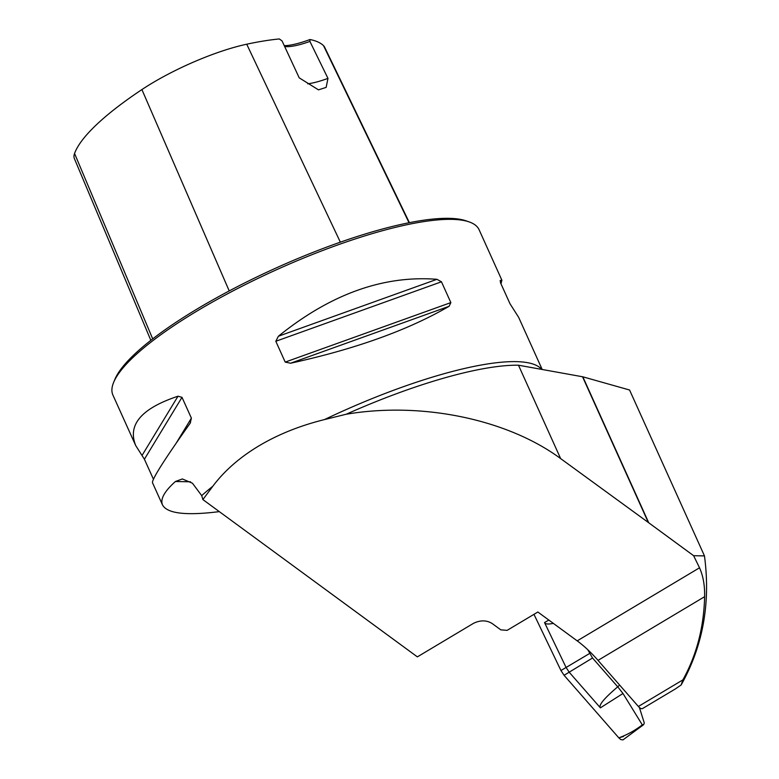 <?xml version="1.0" encoding="UTF-8"?>
<svg xmlns="http://www.w3.org/2000/svg" width="779" height="779" viewBox="0 0 779 779"><rect width="100%" height="100%" fill="white"/><g stroke="black" fill="none" stroke-linecap="round" stroke-linejoin="round"><path stroke-width="1.17" d="M704.625 596.685L598.019 660.368L638.371 706.475L682.881 679.892C696.592 655.158 703.846 627.416 704.625 596.685C704.859 585.516 703.155 575.885 699.523 567.794L693.622 555.7L648.732 522.777L582.828 376.812L629.568 390.006L704.469 555.904C710.73 603.092 702.95 646.122 681.128 684.994L675.101 689.103M598.019 660.368A88.387 37.947 59.1 0 0 577.2 640.864L537.851 612.012L507.139 630.357L500.8 629.851L492.26 623.589C486.729 620.113 480.536 619.996 473.681 623.229L417.359 656.872L202.891 499.582L212.764 486.31A200.885 46.896 155.7 0 0 201.703 495.61L202.891 499.582M541.571 369.256A200.885 46.896 155.7 0 0 324.473 419.579L346.207 414.243C421.517 401.458 507.333 419.199 560.637 458.588L648.732 522.777M324.473 419.579C300.081 425.626 278.239 434.38 258.949 445.851C239.737 457.38 224.342 470.867 212.764 486.31M704.469 555.904L693.622 555.7M682.881 679.892L681.128 684.994M560.637 458.588L518.473 365.205L582.828 376.812M518.473 365.205A202.092 47.178 155.7 0 0 346.207 414.243M201.703 495.61L192.452 483.223L182.364 478.958L175.392 481.51C164.379 491.403 160.085 499.203 162.509 504.909C167.105 513.565 186.035 515.805 219.308 511.628M153.424 479.202L144.407 459.24L135.721 445.578L112.916 395.07A200.885 46.896 -24.3 0 1 113.637 382.392A200.885 46.896 -24.3 0 1 197.856 310.548A200.885 46.896 -24.3 0 1 469.104 221.888A200.885 46.896 -24.3 0 1 479.095 229.737L501.9 280.245L500.965 283.751M290.557 363.228L285.211 362.099L275.815 341.28L278.376 336.255C330.452 294.16 383.307 275.172 436.922 279.31L441.459 281.794L450.856 302.603L449.103 306.293C408.118 330.121 355.263 349.109 290.557 363.228L449.103 306.293M135.721 445.578C127.337 424.828 141.427 408.381 178.002 396.219L181.994 397.329L191.391 418.138L190.183 423.192C164.486 459.435 151.915 479.27 152.489 482.707L162.509 504.909M190.524 422.685L190.183 423.192M542.135 369.353L518.668 317.374L509.982 303.713L500.576 282.904L500.176 280.498L501.9 280.245M340.355 242.172L246.729 44.208A219.542 51.248 155.7 0 1 279.31 38.95L282.047 40.898L299.214 77.842L318.475 89.858L326.148 87.394L327.969 78.377L309.906 41.423L310.003 39.525A42.592 9.942 -24.3 0 1 284.247 45.649M409.384 222.667L324.609 47.149A90.977 21.237 155.7 0 0 323.528 45.659A219.542 51.248 155.7 0 0 310.003 39.525M113.637 382.392L114.864 379.412A198.47 46.331 -24.3 0 1 198.07 308.435A198.47 46.331 -24.3 0 1 466.066 220.837L469.104 221.888M246.729 44.208A90.977 21.237 155.7 0 0 141.905 89.575A219.542 51.248 155.7 0 0 74.55 153.473A90.977 21.237 155.7 0 0 74.375 158.585L150.844 340.335M307.695 83.811A40.177 9.377 155.7 0 0 327.969 78.377M284.637 46.487A40.177 9.377 155.7 0 0 309.906 41.423M638.371 706.475A6.427 2.756 59.1 0 0 642.558 708.539L675.841 688.655M587.746 649.686L592.527 658.002L617.737 686.815L619.646 685.072M592.527 658.002L569.186 672.189L600.385 707.838C598.369 705.316 604.153 698.315 617.737 686.815M643.62 724.684L622.957 739.894L620.805 739.583L618.818 737.849L564.084 675.305L569.186 672.189L566.06 667.408L544.531 622.567L548.825 620.055M553.343 623.366C548.25 624.427 545.31 624.164 544.531 622.567M564.084 675.305L560.948 670.524L533.966 614.329L560.948 670.524L564.084 675.305L618.818 737.849L623.521 736.467M639.393 707.507L644.282 722.97L643.658 724.636L642.295 724.85L622.976 693.495L617.786 686.844M618.818 737.849C627.299 734.753 635.128 730.42 642.295 724.85M699.523 567.794L577.2 640.864M409.033 222.736L323.528 45.659M229.221 290.927L141.905 89.575M152.703 338.884L74.55 153.473M436.922 279.31L278.376 336.255M441.459 281.794L275.815 341.28M450.856 302.603L285.211 362.099M191.391 418.138L176.288 443.017M181.994 397.329L144.407 459.24M178.002 396.219L142.031 455.472M648.323 522.485L582.517 376.734M190.534 481.792L175.392 481.51M589.576 653.493L560.948 670.524M622.976 693.495L600.385 707.838"/></g></svg>
